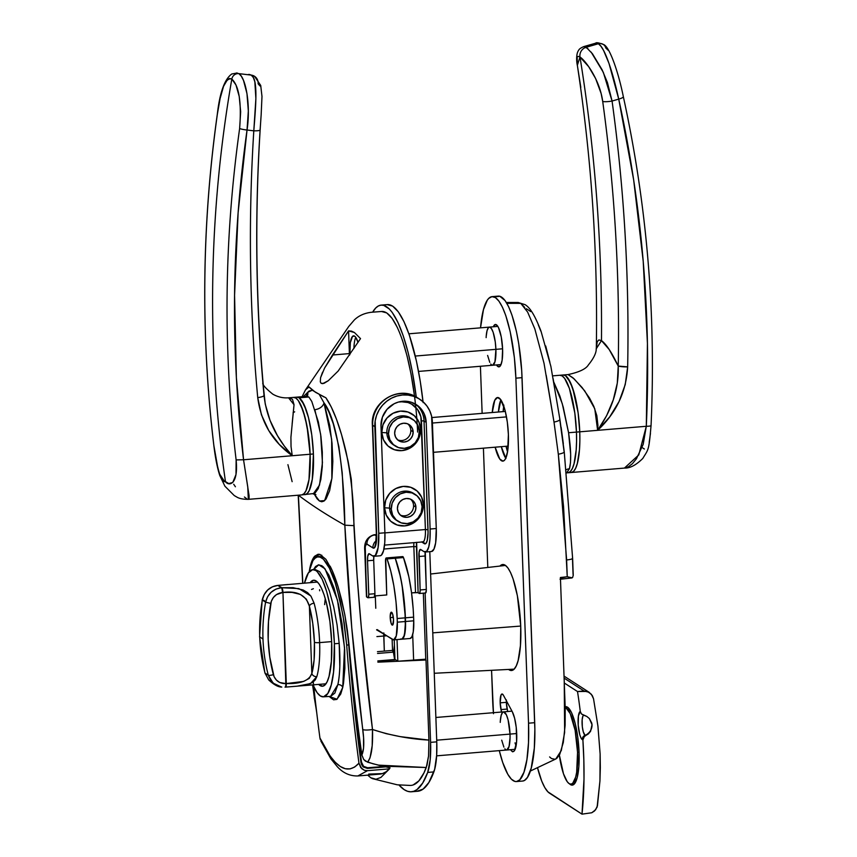 <?xml version="1.0" encoding="UTF-8"?>
<svg xmlns="http://www.w3.org/2000/svg" width="857" height="857" viewBox="0 0 857 857"><rect width="100%" height="100%" fill="white"/><g stroke="black" fill="none" stroke-linecap="round" stroke-linejoin="round"><path stroke-width="1.29" d="M355.773 337.358A21.693 5.324 -94.8 0 0 353.909 348.531A21.693 5.324 85.2 0 1 355.773 337.358M349.827 353.887A21.693 5.324 85.2 0 1 353.577 335.837A21.693 5.324 85.2 0 1 358.022 342.372L355.687 337.24L354.594 336.137L352.527 336.383L350.331 342.639L349.86 354.605A21.693 5.324 85.2 0 1 349.827 353.887M262.799 382.961C262.36 384.654 265.681 388.382 272.762 394.134C277.754 397.005 283.056 398.226 288.67 397.809L292.462 399.276L294.037 404.718L290.919 437.263L291.037 446.529L292.237 455.731L310.116 454.242L243.549 459.77L249.066 495.603L249.087 498.378L248.326 499.352L301.664 494.918A48.924 11.998 -94.8 0 0 310.116 454.242A48.924 11.998 -94.8 0 0 293.555 397.412A48.924 11.998 85.2 0 1 310.116 454.242L308.488 435.217L305.21 417.862L300.764 404.825L298.322 400.573L295.847 398.066L293.437 397.423L295.847 398.066L298.322 400.573L303.089 410.664L307.031 426.154L310.116 454.242L313.405 453.964A48.924 11.998 -94.8 0 0 296.843 397.134A48.924 11.998 85.2 0 1 299.136 397.798L304.053 404.547L308.499 417.595L311.777 434.949L313.405 453.964L312.28 479.32L309.313 490.365L307.309 493.418L305.071 494.639L307.309 493.418L309.313 490.365L312.28 479.32L313.405 453.964L310.116 454.242A48.924 11.998 85.2 0 1 301.664 494.918L314.787 493.396L318.247 488.629L320.85 479.459L322.275 466.84L322.318 452.035L320.957 436.545L318.354 421.933L311.777 401.451L308.841 396.995L299.136 397.798A48.924 11.998 85.2 0 1 313.18 449.443A48.924 11.998 85.2 0 1 304.953 494.65A48.924 11.998 -94.8 0 0 313.405 453.964L311.777 434.949L308.499 417.595L306.377 410.385L301.61 400.294L299.136 397.798L296.726 397.145L299.136 397.798L308.841 396.995L305.649 396.427M303.464 396.587L308.948 391.113L312.548 390.096L307.727 392.302L303.453 396.587M302.082 396.695L305.52 389.817L309.034 386.903L305.435 389.935M375.291 595.904L375.784 608.256M394.659 659.569L395.206 659.536L394.659 659.569M323.892 396.93L312.709 390.492L309.034 386.903L315.419 392.249L325.885 397.787L331.252 406.957L336.565 419.459L341.568 434.703L348.092 461.205L351.274 479.256L357.187 576.932L361.375 628.01L372.495 729.5L386.218 733.667L400.283 736.634L428.928 740.094L425.993 660.008L424.836 659.269L425.993 660.008L377.873 662.172L425.993 660.008L428.928 740.094L428.554 756.035L427 765.205L423.958 772.918L418.848 780.898L413.181 784.937M377.83 660.961L394.67 660.008L377.83 660.961M394.295 656.612L394.852 656.558L394.295 656.612M381.494 311.487L386.721 312.912L392.099 318.343L397.412 327.588M402.469 340.283L407.064 355.944L411.028 373.973L414.531 396.138M347.331 630.066L349.088 645.31L344.846 614.855L347.331 630.066M341.772 600.393L344.846 614.855L338.183 587.066L341.772 600.393M330.106 566.156C332.805 571.34 335.494 578.314 338.183 587.066L332.195 570.537L325.917 559.332L319.929 554.415L318.065 554.254L314.712 556.193L318.247 554.243L321.868 555.315M309.731 568.684C311.027 562.503 312.687 558.336 314.712 556.193L311.884 561.078L309.731 568.684M417.627 432.067A106.364 26.096 -94.8 0 0 381.933 311.455M324.578 368.082L332.473 355.012L349.388 353.598A23.396 5.742 -94.8 0 0 349.463 355.194L348.563 330.888L354.444 332.527L360.518 338.611L338.172 371.027L328.274 380.733L324.075 383.304L321.204 383.368L320.304 381.879L320.561 377.755L324.578 368.082L348.563 330.888L351.477 331.113L354.444 332.527L360.518 338.611L338.172 371.027L328.274 380.733L322.639 383.668M372.474 778.649L370.781 777.76L375.987 779.238L380.904 777.428L388.66 769.693L380.904 777.428L375.987 779.238L372.474 778.649L397.273 784.808L410.278 785.441A148.904 36.53 -94.8 0 0 426.261 767.508L428.554 756.035L428.928 740.094C409.539 739.002 390.728 735.477 372.495 729.5C363.85 662.118 357.658 594.169 353.909 525.641L344.835 525.191A2127.192 314.037 5 0 1 298.397 495.207L302.853 583.263L298.397 495.207A2127.192 314.037 5 0 0 344.835 525.191L351.766 627.817L363.582 737.706L363.55 748.247L361.879 754.985A2253.374 2146.539 -57.1 0 1 349.088 645.31A2253.374 2146.539 122.9 0 0 361.879 754.985L363.711 759.484L365.446 761.145L372.902 763.748L390.064 767.861L389.507 768.6L390.064 767.861L378.269 765.119L426.261 767.508L390.203 766.404L378.269 765.119L367.599 762.205C371.37 757.374 373.009 746.468 372.495 729.5L372.174 745.794L370.01 757.888L367.599 762.205L363.711 759.484L361.879 754.985C364.043 750.239 364.354 741.755 362.79 729.543A8.506 1.703 -7.4 0 0 372.495 729.5A8.506 1.703 172.6 0 1 362.79 729.543C354.07 662.022 348.081 593.901 344.835 525.191L342.211 472.828L338.869 446.679L333.277 423.765L328.745 411.671L323.967 402.79L329.709 425.49L332.045 443.358L332.827 461.345L331.991 477.649L329.645 490.622L326.078 498.956L323.967 501.077L321.729 501.763L319.404 500.981L317.069 498.753L314.198 493.986L319.457 501.013L324.632 500.584L331.873 478.624L331.659 439.427L323.967 402.79C339.051 422.137 344.3 481.709 344.835 525.191L353.909 525.641C353.791 501.174 351.188 476.631 346.089 452.014C340.122 426.7 333.384 408.628 325.885 397.787M316.576 711.342L312.719 684.904L314.401 698.294A8.506 1.735 172.7 0 1 314.208 697.973A8.506 1.735 -7.3 0 0 314.401 698.294L316.576 711.331M370.781 777.76L367.717 775.146L370.781 777.76M306.217 396.684L307.727 392.302A8.506 7.617 -156.1 0 1 307.449 395.934A8.506 7.617 23.9 0 0 307.727 392.302L306.313 396.341M309.034 386.903L309.559 387.675M322.95 383.625L321.204 383.368L320.304 381.879L320.561 377.755L322.575 372.174M332.473 355.012L349.388 353.598L348.563 330.888L332.473 355.012M368.178 694.695L368.156 693.088M394.649 659.526L377.83 660.918L394.649 659.526L393.074 650.367L394.649 659.526M377.541 653.452L393.727 652.102L377.541 653.452M392.699 652.134L392.913 650.506M319.265 394.434L323.967 402.79A8.506 5.86 -19.7 0 1 314.819 409.667A8.506 5.86 160.3 0 0 323.967 402.79L319.265 394.434M313.212 493.964L319.522 485.083L322.436 462.662L320.647 434.317L314.819 409.667M308.841 396.995L306.153 396.363L307.609 395.795M310.116 454.242L308.991 479.599L306.024 490.643L304.021 493.686L301.782 494.907L304.021 493.686L306.024 490.643L308.991 479.599L310.116 454.242M292.13 481.666L287.92 464.676L292.13 481.666M294.669 411.831L293.094 412.688M236.382 72.995L238.878 73.638L241.288 76.166L243.517 80.451L246.966 93.574L248.337 110.981L247.041 130.018L253.801 130.832C248.198 220.185 249.505 309.109 257.732 397.627C260.957 422.19 272.462 441.548 292.237 455.731L279.221 444.365L268.777 430.578L261.439 414.809L257.732 397.627C253.629 353.438 251.251 309.077 250.587 264.545C249.933 220.003 251.005 175.439 253.801 130.832L247.041 130.018A6.385 0.846 -172 0 1 239.628 128.518C224.095 239.478 222.927 349.945 236.125 459.909C238.589 485.276 228.68 486.348 225.466 481.677A1276.319 1215.804 -57.1 0 1 231.819 79.058L235.986 85.004L239.221 96.445L240.656 111.721L239.628 128.518C224.095 239.478 222.927 349.945 236.125 459.909L235.996 474.521L232.772 482.48L228.765 483.562L224.073 480.798L219.542 473.932L217.935 468.672L213.864 445.544C200.667 335.569 201.834 225.102 217.367 114.142L220.12 98.459L223.548 86.321L227.512 79.53L229.644 78.469L231.819 79.058A1276.319 1215.804 122.9 0 0 225.466 481.677C221.32 482.662 217.453 470.622 213.864 445.544C200.667 335.569 201.834 225.102 217.367 114.142A6.385 0.846 -172 0 1 217.335 114.035A6.385 0.846 8 0 0 217.367 114.142C220.795 88.86 225.616 77.162 231.819 79.058C239.06 85.85 241.663 102.337 239.628 128.518A6.385 0.846 8 0 0 247.041 130.018L238.117 212.74L234.572 295.269L236.371 377.616L243.549 459.77L292.237 455.731L284.342 446.09L277.4 435.56L270.019 420.358L265.231 404.001L263.56 388.425M235.407 486.765L233.715 484.269M246.634 498.678L244.427 497.017M288.573 397.83L294.026 404.708L292.13 423.926M213.843 445.34L213.832 445.436C215.321 457.809 217.292 467.826 219.767 475.474L224.93 486.24L234.336 495.646C237.132 496.985 238.514 499.256 248.326 499.352L247.759 486.862L243.549 459.77L236.125 459.909L243.549 459.77C230.404 350.342 231.561 240.431 247.041 130.018C250.93 104.415 245.605 77.387 238.878 73.638L251.24 75.105C258.193 78.876 255.868 104.929 253.801 130.832L255.879 98.566L254.85 81.79L253.372 77.591L251.24 75.105L238.878 73.638L251.24 75.105A8.506 8.109 -57.1 0 1 258.118 83.804L259.992 85.968M261.149 114.977L260.11 129.985C254.55 218.974 255.857 307.481 264.031 395.516L263.528 388.082C255.45 297.508 254.658 206.473 261.149 114.977L261.985 96.445L260.71 85.443L254.54 76.294L249.43 74.452M254.625 76.348A8.506 8.109 122.9 0 0 251.24 75.105L248.487 74.441M292.237 455.731C275.9 437.648 266.506 417.584 264.031 395.516C263.656 396.341 261.556 397.037 257.732 397.627A8.506 1.65 -5.3 0 0 264.031 395.516C255.857 307.481 254.55 218.974 260.11 129.985A8.506 1.318 -176.4 0 1 253.801 130.832A8.506 1.318 3.6 0 0 260.11 129.985L261.181 114.549M238.878 73.638A6.385 6.074 122.9 0 0 231.819 79.058A6.385 6.074 -57.1 0 1 238.878 73.638M237.185 72.995L231.776 73.991C224.609 79.133 219.799 92.481 217.335 114.035C201.802 224.995 200.634 335.462 213.832 445.447L213.864 445.544M394.434 645.15A34.034 8.345 85.2 0 1 393.674 651.695L394.434 645.15M313.373 588.716L311.509 589.445M317.486 582.053L277.818 585.417L281.857 587.666A4.253 1.039 85.2 0 1 282.949 592.423L285.81 683.607L279.725 682.493L276.382 680.072L274.058 676.634L269.805 657.19L268.187 639.365L268.498 621.368L271.294 601.346L273.351 597.533L276.5 594.576L282.949 592.423C297.293 590.634 306.11 595.208 309.377 606.145A46.803 11.484 85.2 0 1 314.412 642.257A4.253 0.761 -2.1 0 0 319.618 642.611A51.056 12.523 -94.8 0 0 314.112 603.221A4.253 2.442 165 0 0 309.377 606.145L312.751 623.264L314.412 642.257L314.101 659.965L311.841 673.452L309.377 606.145L311.841 673.452L309.259 678.39L303.657 681.422L286.292 683.565L282.949 592.423L292.087 592.401L300.432 594.404L306.345 599.129L309.377 606.145A4.253 2.442 -15 0 1 314.112 603.221A51.056 12.523 85.2 0 1 319.618 642.611A51.056 12.523 85.2 0 1 316.811 676.644L315.29 679.869L312.698 682.397L306.624 684.872M281.803 687.089L274.508 684.25L270.641 680.287L268.284 675.187L265.027 673.077A170.179 162.112 -57.1 0 1 259.725 636.89A170.179 162.112 122.9 0 0 265.027 673.077L268.284 675.187A170.179 162.112 -57.1 0 1 262.981 639.001L259.725 636.89A4.253 0.761 177.9 0 1 259.585 636.697A4.253 0.761 -2.1 0 0 259.725 636.89A170.179 162.112 -57.1 0 1 262.349 600.05L262.349 600.05A170.179 162.112 122.9 0 0 259.725 636.89L262.981 639.001A170.179 162.112 -57.1 0 1 265.606 602.16L264.106 600.436L262.349 600.05L265.606 602.16L267.577 596.783L271.133 592.262L275.911 589.113L281.385 587.709L277.818 585.417L272.387 586.831L267.663 590.023L264.192 594.608L262.349 600.05C264.299 591.576 269.462 586.702 277.818 585.417L285.477 584.72M285.606 687.1L296.843 686.221L310.534 683.586L316.811 676.644A51.056 12.523 -94.8 0 0 319.618 642.611L331.648 641.614L319.618 642.611A4.253 0.761 177.9 0 1 314.412 642.257A46.803 11.484 85.2 0 1 311.841 673.452A4.253 3.482 16.5 0 0 316.811 676.644A4.253 3.482 -163.5 0 1 311.841 673.452C309.27 680.608 300.753 683.972 286.292 683.565A4.253 1.039 85.2 0 1 285.563 687.1A4.253 1.039 85.2 0 1 285.51 687.1A4.253 1.039 -94.8 0 0 285.563 687.1A4.253 1.039 -94.8 0 0 286.292 683.565L285.81 683.607A4.253 1.039 85.2 0 1 285.081 687.143A4.253 1.039 -94.8 0 0 285.81 683.607C279.489 683.682 275.333 680.694 273.351 674.641A165.926 158.052 -57.1 0 1 270.737 603.435C272.269 597.093 276.179 593.44 282.467 592.466L282.949 592.423A4.253 1.039 -94.8 0 0 281.857 587.666L293.04 587.666L303.11 589.991L307.62 592.648L311.016 596.279L314.112 603.221M301.964 685.686L296.683 686.243M325.264 598.54L324.632 604.635M310.759 595.915L298.814 588.588L281.385 587.709C272.997 588.984 267.748 593.805 265.606 602.16A170.179 162.112 122.9 0 0 262.981 639.001A170.179 162.112 122.9 0 0 268.284 675.187L273.169 683.168L281.567 687.057C278.171 687.078 273.897 684.722 268.734 679.965L264.888 672.906A4.253 0.975 -14.6 0 0 265.027 673.077L268.734 679.965L265.027 673.077A4.253 0.975 165.4 0 1 264.888 672.895A4.253 0.975 165.4 0 1 264.92 672.691M264.888 672.906L259.585 636.708L262.21 599.879C264.556 591.298 269.741 586.477 277.764 585.417A4.253 1.039 85.2 0 1 277.818 585.417A4.253 1.039 -94.8 0 0 277.764 585.417L278.246 585.374A4.253 1.039 85.2 0 1 278.3 585.374A4.253 1.039 -94.8 0 0 278.246 585.374A4.253 1.039 -94.8 0 0 278.193 585.385M281.385 587.709A4.253 1.039 85.2 0 1 282.467 592.466A4.253 1.039 -94.8 0 0 281.385 587.709M265.606 602.16L270.737 603.435L265.606 602.16M268.284 675.187A4.253 0.975 -14.6 0 0 273.351 674.641A4.253 0.975 165.4 0 1 268.284 675.187M285.081 687.143L285.027 687.143A4.253 1.039 -94.8 0 0 285.081 687.143L325.949 683.8M319.672 590.784L319.607 589.67M431.885 417.541L505.341 411.435L431.885 417.541M508.222 446.101L433.492 452.325L508.222 446.101M432.41 423.047L506.498 416.888L432.41 423.047M384.311 651.095L383.807 632.927L383.765 636.023L386.743 635.776L383.765 636.023A8.506 2.089 85.2 0 1 383.754 633.848A8.506 2.089 -94.8 0 0 383.765 636.023L384.311 651.095L383.765 636.023L376.898 636.59L383.765 636.023L384.311 651.095M410.117 638.497L411.96 636.633L413.256 631.834L413.738 620.811L405.522 621.496L404.472 635.251L401.901 639.172L403.743 637.319L405.404 629.231L404.954 609.552L403.272 593.023L400.615 577.468L395.238 558.239L394.402 557.286L393.952 558.057L394.402 557.286L395.238 558.239A63.814 15.651 85.2 0 1 405.393 617.833L413.61 617.147L413.17 608.866L411.489 592.337L408.843 576.782L403.465 557.553L402.619 556.6L402.169 557.371M392.538 650.409L392.12 639.247L392.538 650.409M376.598 629.841L393.674 639.858L396.255 635.937L397.305 622.182A21.275 5.217 85.2 0 1 393.631 639.868L410.075 638.497A21.275 5.217 -94.8 0 0 413.738 620.811L413.61 617.147L413.738 620.811L405.522 621.496A21.275 5.217 85.2 0 1 401.847 639.183A21.275 5.217 85.2 0 1 400.851 638.894M401.847 639.183A21.275 5.217 -94.8 0 0 405.522 621.496L405.393 617.833L413.61 617.147A63.814 15.651 -94.8 0 0 403.465 557.553L395.238 558.239L403.465 557.553A4.253 1.039 -94.8 0 0 402.694 556.589L394.477 557.275A4.253 1.039 85.2 0 1 395.238 558.239L387.021 558.925L386.175 557.971L385.736 558.743L386.753 594.951L374.83 595.936L386.753 594.951L385.521 561.496A4.253 1.039 85.2 0 1 386.261 557.95A4.253 1.039 85.2 0 1 387.021 558.925A63.814 15.651 85.2 0 1 397.166 618.518L396.02 601.925L393.834 585.738L390.76 571.073L387.021 558.925L395.238 558.239A4.253 1.039 -94.8 0 0 394.477 557.275L386.261 557.95M390.203 617.597A6.492 1.596 85.2 0 1 391.328 612.198A6.492 1.596 85.2 0 1 393.524 619.74L392.72 624.967L391.135 623.371L390.192 616.376L391.317 612.198L392.592 613.955L393.524 619.74A6.492 1.596 85.2 0 1 392.399 625.128A6.492 1.596 85.2 0 1 390.203 617.597L393.32 617.34L390.203 617.597M397.305 622.182L397.166 618.518L405.393 617.833L402.051 585.052L398.987 570.387L395.238 558.239A63.814 15.651 -94.8 0 1 405.393 617.833L405.522 621.496L405.393 617.833L397.166 618.518L397.305 622.182L405.522 621.496L397.305 622.182M376.63 629.82A8.506 2.089 85.2 0 1 377.005 629.627A8.506 2.089 85.2 0 1 377.412 629.745L392.635 639.579A21.275 5.217 85.2 0 0 393.631 639.868M337.144 625.364L339.179 643.382C340.465 660.533 340.025 674.277 337.862 684.593L334.862 693.067L330.631 696.355L337.862 684.593A4.253 3.439 -167.5 0 1 342.736 687.432L337.047 699.237L329.131 696.452L333.598 699.805L336.737 699.419L340.722 694.052L342.736 687.432A4.253 3.439 12.5 0 0 337.862 684.593C338.869 680.287 339.511 674.277 339.811 666.553L339.179 643.382L334.391 643.768A63.814 15.651 85.2 0 1 323.293 696.827A63.814 15.651 85.2 0 1 312.944 684.882L317.144 692.702L320.379 695.959L323.517 696.816L327.792 693.517L331.231 685.032L333.544 672.092L334.391 643.768L339.179 643.382L337.058 624.785L333.705 606.874L329.431 591.18L324.578 579.075L319.575 571.608L314.947 569.412L312.719 569.637A63.814 15.651 85.2 0 1 334.391 643.768L333.019 625.096L330.363 607.142L326.646 591.416L322.189 579.3L317.379 571.833L315.772 570.494L312.634 569.648L308.359 572.937L304.481 583.135A63.814 15.651 85.2 0 1 312.719 569.637M310.202 582.653A53.177 13.048 85.2 0 1 313.662 580.232A53.177 13.048 85.2 0 1 331.67 642.011L329.902 621.336L326.335 602.471L324.032 594.64L321.504 588.288L318.847 583.671L316.158 580.95L313.544 580.243L310.202 582.653M343.518 683.308L342.736 687.432L344.535 647.592L337.454 600.104L325.049 568.844L318.772 564.795L313.566 569.551L315.569 566.509L318.536 564.827L321.836 565.727L323.56 567.141L328.874 575.101L334.016 587.988L338.536 604.688L342.05 623.767L344.675 650.067L344.868 668.235L343.518 683.308M358.965 763.18A2125.821 2025.037 -57.1 0 1 346.678 645.075L344.193 622.771L340.229 601.335L335.151 582.589L329.388 568.137L323.432 559.235L319.607 556.771L317.797 556.632L316.062 557.221L312.966 560.542L309.356 570.655C310.727 564.667 312.43 560.628 314.455 558.528L317.979 556.611L321.482 557.639C324.042 559.278 326.678 562.781 329.388 568.137C331.948 573.194 334.476 579.964 336.951 588.448L343.025 615.455L346.678 645.075A2125.821 2025.037 122.9 0 0 358.965 763.18L361.74 768.675L364.375 770.282L367.471 770.679L357.84 775.96L367.471 770.679L389.517 768.847L367.471 770.679L364.375 770.282L360.701 767.518L358.965 763.18C347.106 775.992 334.091 767.593 319.929 737.963L330.149 756.11L335.248 762.28L340.293 766.501L345.275 768.729L350.074 768.9L354.637 767.058L358.965 763.18M313.266 681.99A2125.821 2025.037 122.9 0 0 319.929 737.963A2125.821 2025.037 -57.1 0 1 313.78 686.768M320.85 740.984L330.856 758.756L337.272 766.64C343.025 773.003 349.881 776.11 357.84 775.96L379.715 774.139A195.707 48.003 -94.8 0 0 389.517 768.847L386.046 771.814L382.426 773.592L368.714 774.085M314.83 558.143L316.233 556.289L319.65 554.34L316.233 556.289L314.701 558.368M352.013 677.116A2123.614 2022.927 -57.1 0 0 361.504 762.173L361.258 763.941L363.089 766.908L367.374 768.408L363.089 766.908L361.001 762.773A2123.689 2023.002 -57.1 0 1 348.735 644.903L346.635 625.353L348.735 644.903A2123.689 2023.002 122.9 0 0 361.001 762.773L361.504 762.173L363.572 766.329L367.878 767.84L367.374 768.408L385.757 766.876L367.374 768.408L384.107 766.49L366.689 767.818L363.572 766.329L361.504 762.173A2123.614 2022.927 -57.1 0 1 350.738 662.6M389.474 767.733L389.517 768.847L389.474 767.733M325.499 559.075L323.571 557.489L325.499 559.075M318.14 557.039L321.675 556.6L323.571 557.489L319.018 556.643M348.735 644.903L346.678 645.075L348.735 644.903M320.272 739.527L319.929 737.963L320.272 739.527M318.665 684.411L322.607 686.211L325.049 684.882L327.224 681.572L329.045 676.398L331.37 661.347L331.67 642.011A53.177 13.048 85.2 0 1 322.478 686.232A53.177 13.048 85.2 0 1 318.665 684.411M394.531 647.753L393.834 652.905A35.094 8.613 85.2 0 0 394.531 647.753M425.758 659.194L397.83 661.229L394.948 659.376L394.231 639.815L394.948 659.376L397.83 661.229L397.027 639.579L397.83 661.229L425.758 659.194L423.337 593.173L425.758 659.194M412.688 634.576L413.631 660.201L412.688 634.576M372.634 312.173A112.738 27.66 85.2 0 1 381.215 305.103A112.738 27.66 85.2 0 1 416.245 397.037L412.26 371.36L408.061 352.248L403.186 335.655L397.83 322.189L392.195 312.398L389.335 308.991L383.69 305.349L380.947 305.135L378.301 306.003L375.773 307.952L372.634 312.173M423.026 401.729A112.738 27.66 -94.8 0 0 387.375 304.599L381.215 305.103M427.697 772.425A155.288 38.094 85.2 0 1 411.478 791.772A155.288 38.094 85.2 0 1 398.944 784.98L404.204 789.661L407.514 791.279L410.76 791.804L413.92 791.236L416.984 789.576L422.683 783.062L427.697 772.425L433.867 771.911L427.697 772.425A42.539 10.434 85.2 0 0 430.6 742.355L436.77 741.841L430.6 742.355L430.193 759.816L427.697 772.425M411.478 791.772L417.638 791.257A155.288 38.094 -94.8 0 0 433.867 771.911A42.539 10.434 -94.8 0 0 436.77 741.841L429.796 551.651L436.77 741.841L436.663 755.274L434.66 769.372L428.843 782.548L423.144 789.072L416.93 791.29M425.126 593.023L430.6 742.355L425.126 593.023M387.118 304.621L392.656 306.12L398.355 311.884L403.99 321.675L409.357 335.141L416.416 361.022L420.219 381.119L423.122 402.586M560.414 578.025L567.248 576.75L563.574 506.937L558.325 454.221A8.506 1.735 -6.9 0 0 564.26 451.843A8.506 1.735 173.1 0 0 564.088 451.553L563.713 447.6M563.317 443.626L561.142 427.397M566.616 472.818L569.466 468.725L570.483 462.587L570.655 454.189L568.577 432.742L576.461 432.089A48.924 11.998 85.2 0 1 568.009 472.775A48.924 11.998 -94.8 0 0 576.461 432.089L568.577 432.742L563.242 407.15L559.782 395.784L553.868 382.276L562.267 403.658L568.577 432.742C571.041 449.325 571.34 461.323 569.466 468.725A8.506 7.713 17.8 0 0 566.295 469.722A8.506 7.713 -162.2 0 1 569.466 468.725L566.616 472.828M520.724 626.06L432.774 632.862L520.724 626.06M486.133 337.626A19.143 4.692 85.2 0 1 489.422 327.106A19.143 4.692 -94.8 0 1 495.903 349.345L494.96 361.729L492.646 365.253L494.96 361.729L495.903 349.345A19.143 4.692 85.2 0 1 492.593 365.264A19.143 4.692 -94.8 0 0 495.903 349.345L502.598 348.788L495.903 349.345L495.271 341.9L493.161 332.291L491.286 328.338L489.379 327.106A19.143 4.692 85.2 0 1 495.903 349.345L415.281 356.051L495.903 349.345L495.271 341.9L493.161 332.291L491.286 328.338L489.379 327.106L497.853 326.399M510.011 734.095A19.143 4.692 85.2 0 1 506.701 750.014A19.143 4.692 -94.8 0 0 510.011 734.095L516.707 733.538L510.011 734.095L508.094 719.859L506.358 714.759L503.488 711.867L506.358 714.759L508.094 719.859L510.011 734.095L436.706 740.191L510.011 734.095A19.143 4.692 -94.8 0 0 503.53 711.856A19.143 4.692 85.2 0 1 510.011 734.095L510.054 737.706L510.011 734.095M564.26 451.843A8.506 1.735 173.1 0 1 558.325 454.221L554.008 422.083L544.013 363.229L534.832 328.906L527.644 312.098L520.777 303.367L506.862 303.346L520.777 303.367L518.239 302.5L506.348 302.478M526.391 308.734L530.729 311.584M538.282 324.814L540.842 331.188M545.705 345.982L549.883 362.297M553.086 378.558L554.522 386.657M530.354 771.032L555.786 759.002L561.303 750.539L564.634 732.478L564.249 681.979L560.414 577.511L565.213 708.3L565.127 725.268L563.306 742.43L559.814 754.224L556.761 758.402L555.068 759.27L551.479 758.541L549.616 756.935M572.637 577.447L573.237 575.208L572.637 577.447L571.705 577.972L567.248 576.75L560.414 577.511L560.382 578.486M512.207 751.214L512.593 751.825M515.014 742.89L516.085 745.815M507.248 702.376L506.358 702.44L507.248 702.376M573.247 575.422L572.615 558.261A8.506 1.532 177.9 0 1 566.627 559.953A8.506 1.532 -2.1 0 0 572.615 558.282A8.506 1.532 177.9 0 0 572.455 557.982L573.065 574.458M500.242 722.376A19.143 4.692 85.2 0 1 503.53 711.856L511.983 711.149M501.72 740.18L503.884 747.111L501.72 740.18M504.837 748.782L505.812 749.757L504.837 748.782M506.755 750.014L509.069 746.479L510.054 737.706L509.069 746.479L506.755 750.014M502.609 712.338L501.174 715.391L500.338 720.812L501.174 715.391L502.609 712.338M487.612 355.43L489.776 362.361L487.612 355.43M490.729 364.021L491.704 365.007L490.729 364.021M488.501 327.588L487.065 330.641L486.23 336.062L487.065 330.641L488.501 327.588M572.23 577.822L567.248 576.75L566.627 559.953L558.325 454.221L554.008 422.083A8.506 1.789 -8.4 0 0 559.91 419.48A8.506 1.789 171.6 0 1 554.008 422.083L546.22 375.355M576.461 432.089A48.924 11.998 -94.8 0 0 559.9 375.259A48.924 11.998 85.2 0 1 576.461 432.089L574.833 413.074L569.434 388.51L564.656 378.419L562.192 375.923L559.782 375.27L562.192 375.923L564.656 378.419L569.434 388.51L574.833 413.074L576.461 432.089L579.75 431.821A48.924 11.998 85.2 0 1 571.298 472.496A48.924 11.998 -94.8 0 0 579.75 431.821L597.629 430.332L579.75 431.821L578.121 412.795L572.722 388.242L567.945 378.151L565.481 375.645L563.07 374.991L565.481 375.645L570.398 382.404L574.833 395.441L578.121 412.795L579.75 431.821L576.461 432.089L576.557 441.323L576.461 432.089M568.116 472.764L570.366 471.543L572.369 468.49L574.04 463.733L576.183 449.882L576.557 441.323L576.183 449.882L574.04 463.733L572.369 468.49L570.366 471.543L568.116 472.764M564.088 451.553L559.75 419.191A8.506 1.789 171.6 0 1 559.91 419.48M517.628 302.564L520.777 303.367L524.709 307.406M507.548 451.853A34.034 8.345 85.2 0 1 506.037 446.283L507.548 451.853M587.891 48.592L583.831 46.578L586.199 47.253L598.379 43.739A6.385 6.074 -57.1 0 1 603.264 44.425C609.273 45.796 618.283 71.602 623.339 96.691A6.385 1.414 167.6 0 1 618.733 99.112L609.016 63.461L603.607 50.509L600.939 46.257L598.379 43.739L586.199 47.253L592.433 53.734L602.117 69.803L607.409 82.508L612.069 101.04L618.733 99.112A6.385 1.414 -12.4 0 0 623.339 96.702A6.385 1.414 -12.4 0 0 623.307 96.616A6.385 1.414 167.6 0 1 623.339 96.702C646.896 204.416 656.13 314.026 651.052 425.522C648.803 451.575 648.481 448.939 642.793 458.452C636.098 465.083 630.045 468.286 624.624 468.061L628.331 466.829L632.391 463.712L636.44 458.774L643.168 444.419L646.307 426.283L647.431 343.432L643.211 261.278L633.655 179.841L618.733 99.112L612.069 101.04A8.506 1.735 172.2 0 1 602.717 101.501L601.143 93.552L595.636 78.587L588.684 66.675L579.996 57.044A1701.756 1621.069 -57.1 0 1 601.475 340.625L609.198 349.517L618.24 366.068C619.922 277.09 614.748 188.904 602.717 101.501C614.748 188.904 619.922 277.09 618.24 366.068L617.286 383.175L613.269 399.844L606.627 415.677L597.629 430.332L597.929 425.404L596.826 415.634L593.826 406.411L589.552 398.087L582.107 387.535L572.979 377.819L568.062 374.584L563.188 374.98A48.924 11.998 85.2 0 1 579.75 431.821L579.846 441.044L579.75 431.821A48.924 11.998 -94.8 0 0 563.188 374.98L552.701 375.859M595.636 43.171L598.379 43.739C605.042 47.499 613.291 74.28 618.733 99.112C642.182 206.28 651.374 315.333 646.307 426.283C649.542 426.25 651.106 425.961 651.02 425.415C651.106 425.961 649.542 426.25 646.307 426.283L597.629 430.332L646.307 426.283L638.786 454.917L624.442 468.072M568.062 374.584C579.225 372.174 586.017 368.938 588.416 364.868C598.154 352.923 595.786 348.113 596.322 348.628L597.211 341.793L598.861 339.929L601.475 340.625C606.21 344.021 611.791 352.506 618.24 366.068C618.947 388.339 612.08 409.764 597.629 430.332C616.215 413.031 626.221 391.874 627.667 366.871C629.37 277.529 624.175 188.915 612.069 101.04C618.111 144.908 622.439 189.033 625.042 233.404C627.645 277.775 628.513 322.264 627.667 366.871L625.235 384.589L619.075 401.494L609.691 416.93L597.629 430.332L594.779 408.789L584.774 390.942L574.126 378.869L568.062 374.595M596.322 348.67L601.475 340.625A1701.756 1621.069 122.9 0 0 579.996 57.044L578.239 56.348L577.168 56.98L577.404 65.7C591.598 159.081 597.907 253.436 596.322 348.767L596.322 348.628M608.031 50.156L605.792 47.96A6.385 6.074 -57.1 0 0 603.264 44.425A6.385 6.074 122.9 0 0 598.379 43.739L596.033 43.086L583.842 46.578C580.832 47.853 579.096 49.095 578.646 50.317C576.193 53.37 576.279 60.815 577.404 65.7M641.539 447.075L642.247 447.568M642.943 448.093L644.357 448.993M649.199 442.362L650.463 433.396M503.841 405.093L503.155 411.617A34.034 8.345 85.2 0 1 503.723 405.875M571.405 472.486L573.654 471.264L575.658 468.222L577.329 463.455L579.471 449.604L579.846 441.044L579.471 449.604L577.329 463.455L575.658 468.222L573.654 471.264L571.405 472.486M627.667 366.871L618.24 366.068A8.506 1.414 1.1 0 0 627.667 366.871M580.81 87.35L577.35 65.336L579.996 57.044A8.506 8.109 -57.1 0 1 586.199 47.253A8.506 8.109 122.9 0 0 579.996 57.044C585.245 60.204 599.793 79.551 602.717 101.501A8.506 1.735 -7.8 0 0 612.069 101.04L603.328 72.363L591.159 52.116M570.419 784.583L573.997 784.294L570.419 784.583L572.358 785.108L574.169 784.123L577.115 777.845L578.839 766.704L579.064 752.392L577.757 737.095L575.111 723.137L571.544 712.649L567.58 707.218A39.358 9.652 85.2 0 1 578.882 748.761A39.358 9.652 85.2 0 1 572.262 785.119A39.358 9.652 85.2 0 1 570.419 784.583A39.358 9.652 85.2 0 1 569.53 783.855L570.419 784.583M589.198 692.338L584.056 690.988L564.099 678.101L584.056 690.988L577.5 691.535L564.281 682.997L577.5 691.535A134.013 32.877 85.2 0 1 580.264 711.417L581.464 713.967L586.766 716.409L589.37 718.552L592.026 724.701L590.58 731.289L588.405 733.892L584.356 736.377L582.899 739.987A134.013 32.877 85.2 0 1 581.999 814.15L547.923 791.857L544.773 787.529L541.71 781.07L537.5 767.658A62.368 15.297 85.2 0 0 549.498 793.164L581.999 814.15L591.769 812.757L594.533 810.947L597.104 807.133L599.943 780.909L600.125 753.989L597.929 726.147L593.537 698.766L591.394 694.309L587.324 691.428L577.5 691.535A134.013 32.877 85.2 0 1 580.264 711.417L578.421 715.927L578.218 725.161L579.75 734.588L580.96 737.866L582.899 739.987L583.831 759.848L583.992 779.12L581.999 814.15L591.769 812.757L595.626 809.769L597.458 805.73L599.943 780.909L600.328 767.583L600.125 753.989L597.929 726.147L593.537 698.766L592.358 695.68L589.198 692.338L564.024 676.087M567.58 707.218L565.159 706.811A39.358 9.652 85.2 0 1 565.738 706.682A39.358 9.652 85.2 0 1 567.58 707.218M591.737 723.019L592.026 724.701A10.638 10.134 -57.1 0 1 585.052 735.327L583.253 731.739L582.321 726.779L582.149 719.784L582.878 716.184L583.66 715.199L586.766 716.409L589.37 718.552L591.737 723.019M585.052 735.327A10.638 10.134 122.9 0 0 592.026 724.701L590.58 731.289L585.545 735.649L585.052 735.327A10.188 2.496 85.2 0 1 582.16 724.947A10.188 2.496 85.2 0 1 583.66 715.199L581.367 713.86L580.264 711.417A14.269 3.503 -94.8 0 0 578.218 725.161A14.269 3.503 -94.8 0 0 582.267 739.58A4.253 4.049 -57.1 0 1 585.052 735.327A4.253 4.049 122.9 0 0 582.267 739.58L582.899 739.987L583.467 737.481L585.545 735.649L585.052 735.327M565.192 707.871A38.286 9.395 85.2 0 1 577.554 752.328L579.053 752.2L577.554 752.328A38.286 9.395 85.2 0 1 570.944 784.166A38.286 9.395 85.2 0 1 559.332 755.156M564.506 707.861L566.391 708.364L570.237 713.645L575.143 730.346L577.554 752.328L576.675 772.168L575.668 777.085L572.787 783.202L571.03 784.155L569.155 783.641L567.216 781.691L563.477 773.785L559.257 754.567M493.321 326.785A21.275 5.217 85.2 0 1 495.41 324.471A21.275 5.217 85.2 0 1 502.609 349.185L501.27 336.972L498.549 327.695L497.488 325.853L495.367 324.482L493.321 326.785M500.895 399.844A31.913 7.831 -94.8 0 0 498.431 412.003L500.917 399.791M492.261 412.517A31.913 7.831 85.2 0 1 497.596 397.519A31.913 7.831 85.2 0 1 508.394 434.585L507.333 422.18L505.202 410.857L500.702 399.576L497.521 397.519L494.757 400.305L492.261 412.517M506.326 700.662A10.638 2.614 -94.8 0 0 506.348 702.333A10.638 2.614 -94.8 0 0 507.151 709.071L500.981 709.585A10.638 2.614 85.2 0 1 500.188 702.847L506.348 702.333L507.665 711.514L507.151 709.071L500.981 709.585L501.495 712.028L500.188 702.847A10.638 2.614 85.2 0 1 502.02 693.999A10.638 2.614 85.2 0 1 503.413 695.252L502.127 693.999L501.013 695.081L500.188 702.847L506.348 702.333L506.337 699.923M499.974 566.059A53.177 13.048 85.2 0 1 502.738 564.506A53.177 13.048 85.2 0 1 520.735 626.285L517.382 595.765L513.097 578.914L510.579 572.572L507.912 567.945L505.223 565.234L502.609 564.527L499.974 566.059M496.482 296.672L499.835 296.265L505.127 300.646L508.64 306.752L511.972 315.13L516.375 331.252L518.742 343.753L521.72 370.835L534.864 729.382L534.307 748.204L531.233 768.076L527.451 777.406L524.388 780.491L522.738 781.027M505.759 458.27A31.913 7.831 -94.8 0 1 501.313 446.679L505.941 458.538M493.407 712.703A70.199 17.215 85.2 0 1 492.646 700.019L491.564 670.313L493.493 713.699M487.794 567.452L483.412 448.168L487.794 567.452M482.137 413.363L480.413 366.271L482.137 413.363M492.122 296.629A70.199 17.215 85.2 0 0 480.531 327.845L483.466 309.591L487.258 300.261L488.736 298.397L491.961 296.64L495.41 297.583L498.956 301.161L502.47 307.267L505.812 315.644L510.204 331.766L514.382 357.637L515.882 378.173L528.533 723.19L528.501 742.719L526.916 759.57L523.938 772.296L519.803 779.795L516.578 781.541L514.875 781.413L511.35 779.142L507.805 774.278L502.727 762.537L499.299 750.636A70.199 17.215 85.2 0 0 516.407 781.563A70.199 17.215 85.2 0 0 528.533 723.19L515.882 378.173L522.052 377.658A70.199 17.215 -94.8 0 0 498.292 296.115L492.122 296.629A70.199 17.215 85.2 0 1 515.882 378.173L522.052 377.658L534.704 722.676L528.533 723.19L534.704 722.676A70.199 17.215 -94.8 0 1 522.577 781.048L516.407 781.563M495.142 447.193L499.781 459.052L502.963 461.109L504.43 460.305L505.726 458.324L507.665 451.114L508.394 434.585A31.913 7.831 85.2 0 1 502.888 461.109A31.913 7.831 85.2 0 1 495.142 447.193M508.565 669.435L511.672 670.495L514.114 669.167L516.289 665.846L518.11 660.683L520.435 645.621L520.735 626.285A53.177 13.048 85.2 0 1 511.554 670.506A53.177 13.048 85.2 0 1 508.576 669.435M512.293 711.728L503.413 695.252L512.293 711.728A21.275 5.217 85.2 0 1 516.76 735.37A21.275 5.217 85.2 0 1 513.043 751.621A21.275 5.217 85.2 0 1 510.601 749.693L512.143 751.396L513.375 751.546L514.489 750.561L516.61 741.562L516.225 727.336L514.618 718.23L512.293 711.728M496.492 364.943L498.988 366.86L500.831 365.007L502.127 360.208L502.609 349.185A21.275 5.217 85.2 0 1 498.935 366.871A21.275 5.217 85.2 0 1 496.492 364.943M423.358 504.537L421.944 505.03L423.358 504.537L422.158 512.218L418.184 518.967L412.046 523.777L404.675 525.898L397.187 525.009L390.738 521.26L386.293 515.196L384.547 507.762A20.086 19.133 122.9 0 0 404.675 525.898A20.086 19.133 122.9 0 0 423.358 504.537A20.086 19.133 122.9 0 0 403.219 486.412A20.086 19.133 122.9 0 0 384.547 507.762L385.746 500.092L389.71 493.332L395.848 488.522L403.219 486.412L410.707 487.29L417.155 491.05L421.601 497.103L423.358 504.537M397.198 520.745A15.951 15.201 -57.1 0 1 389.592 508.115L384.547 507.762L389.592 508.115A15.951 15.201 122.9 0 0 396.352 520.231L398.012 521.313A15.951 15.201 -57.1 0 1 391.253 509.187L389.592 508.115L391.253 509.187L392.206 503.091L395.356 497.724L400.24 493.911L406.089 492.229L412.035 492.925L417.155 495.914L420.691 500.724L422.083 506.626A15.951 15.201 -57.1 0 1 414.145 521.313A15.951 15.201 -57.1 0 1 398.012 521.313M420.594 429.261L419.18 429.753L420.594 429.261L419.394 436.941L415.42 443.69L409.282 448.5L401.912 450.621L394.434 449.732L387.975 445.972L383.54 439.92L381.783 432.485A20.086 19.133 122.9 0 0 401.912 450.621A20.086 19.133 122.9 0 0 420.594 429.261A20.086 19.133 122.9 0 0 400.465 411.124A20.086 19.133 122.9 0 0 381.783 432.485L382.983 424.804L386.957 418.055L393.095 413.245L400.465 411.124L407.943 412.013L414.402 415.774L418.837 421.826L420.594 429.261M394.434 445.469A15.951 15.201 -57.1 0 1 386.828 432.839L381.783 432.485L386.828 432.839A15.951 15.201 122.9 0 0 393.588 444.954L395.248 446.036A15.951 15.201 -57.1 0 1 388.489 433.91L386.828 432.839L388.489 433.91L389.442 427.814L392.602 422.447L397.477 418.634L403.326 416.952L409.271 417.648L414.402 420.637L417.927 425.447L419.319 431.35A15.951 15.201 -57.1 0 1 411.381 446.036A15.951 15.201 -57.1 0 1 395.248 446.036M410.632 499.203A9.577 9.116 -57.1 0 1 413.577 505.63A9.577 9.116 122.9 0 0 410.632 499.203M407.868 423.926A9.577 9.116 -57.1 0 1 410.814 430.353A9.577 9.116 122.9 0 0 407.868 423.926M415.913 507.14L413.577 505.63L415.913 507.14L415.077 503.595L412.967 500.713L409.882 498.924L406.325 498.495L402.811 499.513L399.887 501.795L397.991 505.019L397.423 508.672A9.577 9.116 -57.1 0 1 411.863 499.867A9.577 9.116 -57.1 0 1 411.156 515.957A9.577 9.116 -57.1 0 1 397.423 508.672L398.259 512.218L400.369 515.1L403.443 516.9L407.011 517.317L410.524 516.31L413.449 514.018L415.345 510.793L415.913 507.14M413.149 431.864L410.814 430.353L413.149 431.864L412.313 428.318L410.203 425.436L407.129 423.637L403.561 423.219L400.048 424.226L397.123 426.518L395.227 429.743L394.659 433.396A9.577 9.116 -57.1 0 1 409.1 424.59A9.577 9.116 -57.1 0 1 408.393 440.68A9.577 9.116 -57.1 0 1 394.659 433.396L395.495 436.941L397.616 439.823L400.69 441.612L404.247 442.041L407.761 441.034L410.685 438.741L412.581 435.517L413.149 431.864M367.535 560.778L373.706 560.264L374.927 593.719L368.767 594.233L367.535 560.778L368.767 595.037L368.231 597.661L366.742 597.008L367.824 597.715A4.253 1.039 85.2 0 0 368.028 597.768A4.253 1.039 85.2 0 0 368.767 594.233L374.927 593.719L374.198 597.254A4.253 1.039 -94.8 0 0 374.927 593.719L373.706 560.264L367.535 560.778A8.506 2.089 85.2 0 1 369.003 553.697L367.728 556.364L367.535 560.778M419.319 431.35L418.366 437.445L415.217 442.812L410.332 446.626L404.483 448.307L398.537 447.611L393.417 444.622L389.881 439.812L388.489 433.91A15.951 15.201 -57.1 0 1 396.427 419.223A15.951 15.201 -57.1 0 1 412.56 419.223A15.951 15.201 -57.1 0 1 419.319 431.35M422.083 506.626L421.13 512.722L417.97 518.089L413.095 521.902L407.246 523.595L401.301 522.888L396.17 519.899L392.645 515.089L391.253 509.187A15.951 15.201 -57.1 0 1 399.191 494.5A15.951 15.201 -57.1 0 1 415.324 494.5A15.951 15.201 -57.1 0 1 422.083 506.626M366.475 596.718L365.253 546.595L366.507 543.927L372.902 547.912L374.52 547.709L376.544 540.178L372.656 425.254L374.83 426.657A29.781 28.367 -57.1 0 1 389.635 399.233A29.781 28.367 -57.1 0 1 419.759 399.244L417.584 397.841A29.781 28.367 122.9 0 0 387.46 397.83A29.781 28.367 122.9 0 0 372.656 425.254L374.83 426.657L378.74 533.3A27.649 6.781 85.2 0 1 373.963 556.3L380.122 555.786A27.649 6.781 -94.8 0 0 384.9 532.786L380.99 426.143A23.396 22.293 -57.1 0 1 392.635 404.6A23.396 22.293 -57.1 0 1 416.288 404.611A23.396 22.293 -57.1 0 1 426.208 422.383L424.161 413.727L418.987 406.668L411.467 402.297L407.182 401.344L398.366 402.072L394.166 403.733L387.021 409.335L382.393 417.198L380.99 426.143L384.9 532.786L378.74 533.3L375.173 420.905L376.609 415.27L379.083 409.989L382.501 405.254L386.721 401.258L391.595 398.13L396.93 396.02L402.522 394.991L408.157 395.088L413.62 396.298L418.687 398.591L423.187 401.869L426.925 406.014L429.775 410.857L431.607 416.213L436.277 528.512L430.118 529.026L426.208 422.383L424.033 420.98A23.396 22.293 122.9 0 0 415.184 403.936M419.759 399.244A29.781 28.367 -57.1 0 1 432.367 421.869L436.277 528.512L430.118 529.026L426.208 422.383L424.033 420.98L428.05 532.925L427.182 540.724L425.897 543.434L424.279 543.638L421.762 542.01L424.279 543.638A2.132 2.025 122.9 0 0 423.39 542.031M425.586 592.98L426.315 590.248L425.276 551.576M431.574 551.501L433.963 549.091L435.645 542.845L436.277 528.512A27.649 6.781 -94.8 0 1 431.5 551.512L425.34 552.026A27.649 6.781 85.2 0 1 424.044 551.651L426.668 551.33L428.746 546.916L429.957 539.085L430.118 529.026A27.649 6.781 85.2 0 1 425.34 552.026M416.631 542.32L418.12 592.733L415.516 592.551L413.835 546.552A10.638 2.614 85.2 0 1 413.899 542.663A10.638 2.614 -94.8 0 0 413.835 546.552L383.925 549.037L413.835 546.552L415.516 592.551L411.564 592.883L417.755 592.616M418.12 592.733L419.609 593.387L420.155 590.762L419.105 552.09L420.358 549.433L424.044 551.651L420.787 549.541A8.506 2.089 85.2 0 0 420.38 549.423A8.506 2.089 85.2 0 0 418.912 556.504L425.083 555.989L418.912 556.504L420.144 589.959A4.253 1.039 85.2 0 1 419.405 593.494A4.253 1.039 85.2 0 1 419.202 593.44L418.12 592.733L416.438 546.734L413.835 546.552L416.438 546.734A8.506 2.089 -94.8 0 1 416.609 542.438M380.187 555.775L381.461 555.09L383.54 550.676L384.75 542.845L384.9 532.786L378.74 533.3L378.098 547.634L375.291 555.593L372.666 555.925L368.981 553.697A8.506 2.089 85.2 0 1 369.41 553.815L372.666 555.925A27.649 6.781 85.2 0 0 373.963 556.3M397.605 439.823A9.577 9.116 122.9 0 0 410.814 430.353A9.577 9.116 -57.1 0 1 397.605 439.823M400.369 515.1A9.577 9.116 122.9 0 0 413.577 505.63A9.577 9.116 -57.1 0 1 400.369 515.1M376.384 534.575L374.038 534.768C367.032 536.975 363.946 542.267 364.771 550.633L366.464 596.633A8.506 1.532 -2.1 0 0 366.742 597.008L365.05 551.008A8.506 1.532 177.9 0 1 364.771 550.633A8.506 1.532 -2.1 0 0 365.05 551.008A8.506 2.089 85.2 0 1 366.925 544.045A8.506 8.109 -57.1 0 1 374.841 534.993A17.022 4.178 -94.8 0 0 374.038 534.768L374.038 534.768A17.022 4.178 85.2 0 1 374.841 534.993L376.394 536L374.841 534.993L376.394 534.864L374.841 534.993A8.506 8.109 122.9 0 0 366.925 544.045L372.902 547.912A17.022 4.178 -94.8 0 0 376.641 533.986L372.656 425.254A29.781 28.367 -57.1 0 1 414.649 396.202M376.437 541.313L375.709 542.406L376.362 533.611A8.506 1.532 -2.1 0 0 376.641 533.986A8.506 1.532 177.9 0 1 376.362 533.59L372.367 424.879A8.506 1.532 -2.1 0 0 372.656 425.254A8.506 1.532 177.9 0 1 372.367 424.879C370.395 402.029 399.041 384.6 417.584 397.841M376.052 540.853A8.506 8.109 122.9 0 0 372.902 547.912A8.506 8.109 -57.1 0 1 376.052 540.853M373.898 555.85L373.706 560.264A8.506 2.089 -94.8 0 1 373.834 556.3M412.56 419.223L410.899 418.152A15.951 15.201 122.9 0 0 394.766 418.141A15.951 15.201 122.9 0 0 386.828 432.839A15.951 15.201 -57.1 0 1 395.206 417.884A15.951 15.201 -57.1 0 1 411.714 418.719M415.324 494.5L413.663 493.428A15.951 15.201 122.9 0 0 397.53 493.418A15.951 15.201 122.9 0 0 389.592 508.115A15.951 15.201 -57.1 0 1 397.969 493.161A15.951 15.201 -57.1 0 1 414.467 493.996M384.536 545.106L422.844 541.913A14.89 3.653 -94.8 0 0 425.415 529.54L384.911 532.904L425.415 529.54L420.883 416.759L417.541 409.475L411.66 404.172L408.039 402.533L400.112 401.601M422.844 541.913L423.379 542.02A2.132 2.025 -57.1 0 1 424.279 543.638A17.022 4.178 85.2 0 0 428.018 529.712L425.415 529.54L428.018 529.712L424.033 420.98L421.43 420.798L424.033 420.98M422.147 541.71A14.89 3.653 -94.8 0 0 422.897 541.913A14.89 3.653 -94.8 0 0 425.415 529.54L421.43 420.798A21.275 20.268 122.9 0 0 400.465 401.569M425.211 552.026A8.506 2.089 -94.8 0 0 425.083 555.989L426.304 589.445L420.144 589.959L426.304 589.445A4.253 1.039 -94.8 0 1 425.575 592.98L419.405 593.494M373.995 597.2A4.253 1.039 -94.8 0 0 374.198 597.254L368.028 597.768M381.783 311.466L371.499 312.259C364.546 313.084 358.837 315.622 354.38 319.897L348.724 326.496L305.52 389.817M288.67 397.809L306.163 396.363M393.074 650.367L377.476 651.663M316.779 713.056L312.569 684.914M302.682 583.285L298.204 495.207M313.201 493.964L315.912 494.596M278.246 585.374L287.92 584.506M330.631 696.355L323.293 696.827M320.025 556.439L317.979 556.611M624.635 468.061L566.102 472.935M514.136 669.146L434.253 673.281M418.527 371.424L501.034 364.557M515.143 749.318L436.631 755.842M505.512 565.427L430.61 574.019M560.049 579.278L571.705 577.972M572.615 558.261L564.249 451.832L559.91 419.459L550.88 366.41L541.035 331.263C534.072 313.116 529.347 307.299 525.116 304.674L518.239 302.5M603.274 44.425C598.711 42.721 596.172 42.304 595.658 43.171M574.404 783.876L570.955 784.166M568.052 707.561L565.192 707.796M503.53 711.856L435.87 717.48M489.422 327.106L408.896 333.802"/></g></svg>
